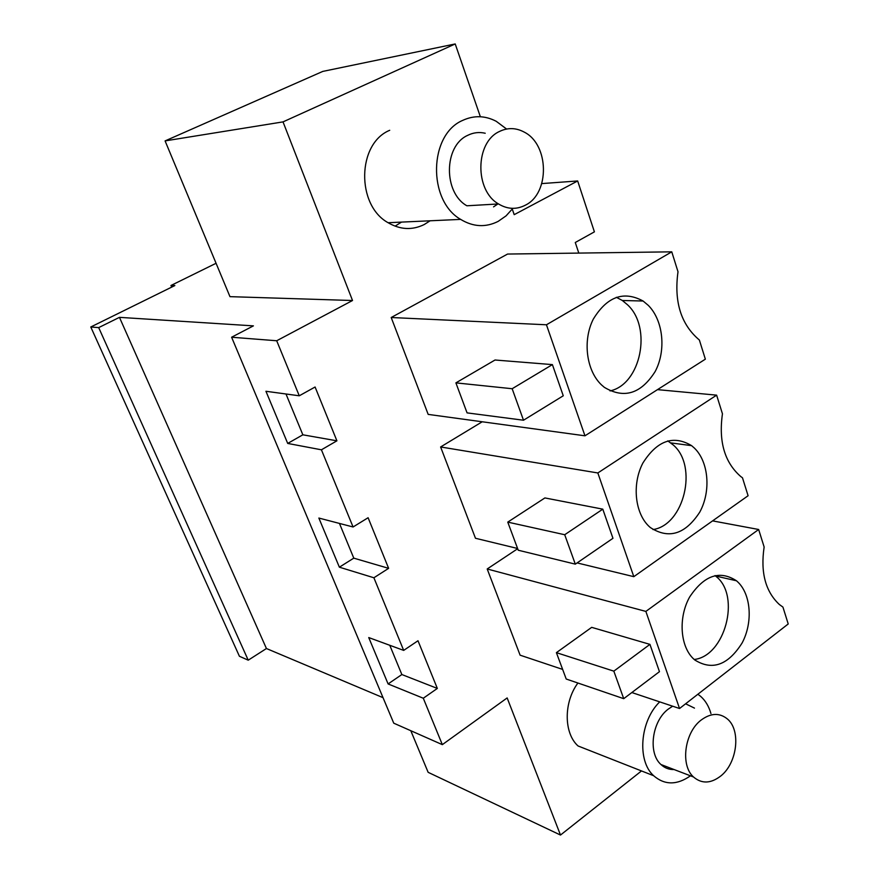 <?xml version="1.0" encoding="UTF-8"?>
<svg xmlns="http://www.w3.org/2000/svg" width="879" height="879" viewBox="0 0 879 879"><rect width="100%" height="100%" fill="white"/><g stroke="black" fill="none" stroke-linecap="round" stroke-linejoin="round"><path stroke-width="1.32" d="M541.783 183.59L577.668 180.964L514.193 214.663L512.281 209.125M216.069 263.282L170.965 285.477L174.866 285.554L90.779 326.988L98.69 327.614L119.456 317.352L253.405 325.867L231.606 337.228L276.698 340.755L352.523 300.508L283.027 121.884L455.212 43.95L480.363 116.753M283.027 121.884L165.087 140.904L229.968 296.652L352.523 300.508M641.494 770.938L560.494 835.05L507.15 697.937L442.335 744.645L393.748 723.175L231.606 337.228M90.779 326.988L239.418 656.272L248.23 660.184L266.436 648.526L383.035 697.673M577.668 180.964L594.402 231.858L575.273 242.494L578.811 253.097M442.335 744.645L423.293 698.234L437.335 688.433L417.997 640.747L403.681 650.394L373.894 577.767L388.628 568.339L368.103 517.731L353.072 526.982L321.417 449.806L336.91 440.818L315.089 387.013L299.267 395.792L276.698 340.755M671.765 251.833L507.579 254.053L391.199 317.506L428.183 414.394L584.964 435.808L705.354 359.17L699.365 340.019C681.005 324.527 673.885 301.772 678.006 271.754L671.765 251.833L546.452 324.78L584.964 435.808M482.219 421.777L440.621 446.961L475.473 538.267L517.588 548.485M517.676 548.727L487.197 568.977L520.104 655.174L562.637 669.402M430.106 220.794L424.249 224.53C412.262 230.386 400.22 229.782 388.111 222.717C356.171 205.225 357.028 143.629 389.716 130.29M659.711 701.871C640.033 720.846 636.803 760.731 653.635 775.717L578.063 745.974C563.725 733.24 563.571 702.222 577.921 683.016M171.68 287.125L170.965 285.477M248.23 660.184L98.69 327.614M266.436 648.526L119.456 317.352M373.894 577.767L339.371 567.186L318.857 518.05L353.072 526.982M321.417 449.806L287.708 443.434L265.941 391.276L299.267 395.792M423.293 698.234L388.1 683.939L368.74 637.561L403.681 650.394M165.087 140.904L322.791 71.408L455.212 43.95M560.494 835.05L428.139 772.322L410.801 730.713M336.91 440.818L302.848 434.808L285.994 394.001M287.708 443.434L302.848 434.808M388.628 568.339L353.787 558.143L339.448 523.423M339.371 567.186L353.787 558.143M437.335 688.433L401.857 674.545L389.771 645.285M388.1 683.939L401.857 674.545M391.199 317.506L546.452 324.78M552.397 364.609L495.031 360.005L455.893 382.87L512.16 388.727L552.397 364.609L563.263 395.781L523.499 420.228L512.16 388.727M657.492 389.639L716.616 395.143L597.841 472.957L633.814 576.668L748.095 495.734L742.469 477.78L740.799 476.572C724.615 462.486 718.506 441.566 722.45 413.8L716.616 395.143M440.621 446.961L597.841 472.957M577.096 562.912L633.814 576.668M602.796 509.161L544.903 497.932L507.765 522.115L564.714 534.729L602.796 509.161L612.96 538.3L575.305 564.142L564.714 534.729M712.594 520.884L758.654 529.488L645.867 611.41L679.544 708.507L788.221 623.969L782.936 607.092L779.332 604.488C765.444 591.501 760.379 572.339 764.137 547.002L758.654 529.488M631.836 692.542L679.544 708.507M487.197 568.977L645.867 611.41M649.944 644.373L591.688 627.353L556.396 652.647L613.828 671.149L649.944 644.373L659.459 671.666L623.727 698.673L613.828 671.149M395.726 225.738L401.494 222.101L395.726 225.738M648.339 305.42C663.359 320.516 666.348 350.644 655.141 371.564C640.989 393.847 624.057 399.099 604.345 387.342L601.643 385.024C586.37 370.85 582.414 340.612 593.292 319.143C607.081 296.575 623.683 290.531 643.087 301.014L648.339 305.42M523.499 420.228L467.068 412.877L455.893 382.87M694.234 447.927C708.76 461.706 711.188 491.361 699.739 512.16C685.257 534.344 668.787 539.464 650.306 527.521L649.768 527.048C634.968 514.116 631.66 484.274 642.923 462.969C657.151 440.555 673.38 434.786 691.597 445.653L694.234 447.927M575.305 564.142L518.236 550.221L507.765 522.115M737.25 581.469C751.062 593.841 753.193 622.387 742.063 643.054C727.988 665.205 712.243 670.853 694.828 660.008L693.861 659.162C680.148 646.801 678.072 617.728 689.608 597.061C704.057 575.338 719.67 569.9 736.448 580.766L737.25 581.469M623.727 698.673L566.219 679.027L556.396 652.647M610.048 390.913C640.857 384.376 652.372 327.592 627.573 304.837L622.354 300.497L616.333 297.289M652.998 529.576C684.093 525.038 698.168 466.397 673.424 445.126L667.798 440.884M694.212 659.481C724.922 656.152 740.832 596.336 716.429 576.723L715.045 575.569M506.579 129.037L496.239 121.302C485.142 115.545 474.001 115.215 462.815 120.335C428.754 134.487 427.546 200.61 460.651 219.387C473.199 226.969 485.691 227.639 498.151 221.387L506.084 215.849L512.853 208.356M485.219 133.245C479.154 131.839 473.276 132.553 467.606 135.388C443.675 146.013 443.324 192.699 466.892 205.785L498.503 203.95C507.557 209.389 516.566 209.762 525.543 205.093C549.88 193.237 549.276 144.738 524.356 132.169C516.05 127.675 507.732 127.455 499.393 131.509C475.067 142.409 474.616 190.479 498.503 203.95M493.548 206.873L497.844 203.994M710.935 713.55C708.881 706.375 705.474 700.673 700.739 696.443L697.882 694.245M653.635 775.717C664.667 785.222 676.94 785.255 690.465 775.816M672.666 706.2L668.249 709.111C651.965 721.154 647.779 753.083 660.964 764.521C664.722 768.037 669.084 769.707 674.072 769.543M694.476 708.111L685.598 703.793M700.992 720.176C684.521 732.592 680.214 765.334 693.487 776.97C701.761 784.013 710.902 783.65 720.901 775.893C737.316 762.917 741.107 730.295 727.438 719.011C719.516 712.561 710.704 712.957 700.992 720.176M622.354 300.497L643.087 301.014M670.787 442.895L691.597 445.653M715.627 576.031L736.448 580.766M388.111 222.717L460.651 219.387M660.964 764.521L693.487 776.97"/></g></svg>
